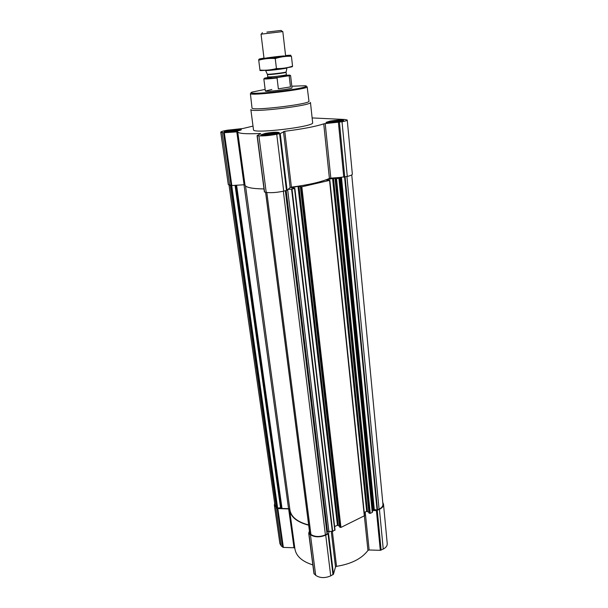 <?xml version="1.0" encoding="UTF-8"?>
<svg xmlns="http://www.w3.org/2000/svg" width="608" height="608" viewBox="0 0 608 608"><rect width="100%" height="100%" fill="white"/><g stroke="black" fill="none" stroke-linecap="round" stroke-linejoin="round"><path stroke-width="0.91" d="M263.667 134.702L270.028 133.175L276.541 133.144M266.654 133.456C272.68 132.263 280.182 132.392 275.333 133.623L264.959 134.885C262.375 134.718 262.945 134.246 266.654 133.456M226.784 131.586L232.948 130.18L238.024 129.899L238.032 130.408M229.786 130.446C235.235 129.405 241.824 129.405 237.865 130.462L227.734 131.731C225.583 131.586 226.267 131.153 229.786 130.446M329.46 122.421L329.308 121.912L334.354 120.954L341.027 120.848M331.178 121.22C336.764 120.11 344.584 120.148 340.039 121.281L329.772 122.436C327.583 122.276 328.046 121.874 331.178 121.22M368.972 512.901L370.257 513.372L372.256 512.415L372.841 510.522L376.405 510.591L379.422 509.382C382.242 507.954 383.602 506.251 383.511 504.268L382.766 502.444M364.23 512.46L366.654 511.305L368.866 512.27M339.667 526.946L340.944 527.432L364.473 515.744M334.628 526.574L337.417 525.244L339.545 526.224M327.051 531.97L328.867 531.377L332.682 531.392L334.94 529.895M367.46 511.32L333.496 178.266L336.528 178.782L339.097 178.152L339.697 177.468L347.29 176.434C350.618 175.636 352.306 174.876 352.344 174.139L347.236 120.034L344.926 119.495L312.132 117.929M253.012 126.092L242.949 128.501L227.134 130.226C223.007 131.001 220.879 131.662 220.75 132.217L223.539 132.764L237.705 131.799C238.336 133.57 245.784 134.132 260.064 133.494L260.695 133.6L257.07 135.66L258.909 135.865C263.568 136.078 269.511 135.554 276.746 134.284L280.227 133.555L284.772 131.282C302.518 129.033 315.514 126.555 323.745 123.857L325.204 123.606L330.82 178.136L339.697 177.468M330.82 178.136L329.399 178.418C321.434 181.959 308.773 184.87 291.414 187.142L290.153 187.484L288.055 189.392L292.007 189.073L294.834 188.343L291.498 187.788L297.988 186.299L301.834 186.8L329.551 180.394L326.101 179.892L333.496 178.266M309.799 533.383L310.939 534.508C314.959 537.001 319.778 537.122 325.402 534.888L327.271 533.816L285.608 190.699L327.271 533.824M264.434 191.915L266.213 192.409C270.818 193.017 276.648 192.599 283.7 191.14L287.082 190.274L288.055 189.392M237.705 131.799L245.001 184.969C245.594 187.439 251.932 188.754 263.994 188.936M244.963 184.695L231.83 185.554L228.274 184.543L220.75 132.217M325.204 123.606L342.023 121.775C345.435 121.106 347.168 120.528 347.236 120.034M228.73 130.355C235.63 129.261 239.818 129.018 241.292 129.618C241.908 130.758 223.911 133.023 224.185 131.776L228.73 130.355M265.43 133.357C272.962 132.141 277.582 131.898 279.285 132.635C279.938 133.965 260.566 136.314 260.878 134.862L265.43 133.357M329.855 121.152C337.258 119.981 341.871 119.738 343.687 120.43C344.265 121.646 325.698 123.728 326.048 122.406L329.855 121.152M312.641 122.702C314.952 126.684 252.153 134.17 253.49 129.755L250.838 109.508C249.371 113.08 312.687 105.534 310.452 102.402L312.641 122.702M229.003 185.098L274.922 505.096L276.29 507.262L277.651 508.098L280.554 507.733L235.053 185.311M289.818 509.177L288.557 508.63L282.021 508.501L280.554 507.733M245.526 185.934L289.932 509.998C291.148 516.967 297.388 521.96 308.651 524.962M372.841 510.522L373.829 509.519L377.059 509.952L379.065 509.147C381.733 507.794 383.025 506.183 382.941 504.313L351.751 174.891M274.672 503.34L274.368 505.195L277.172 508.546L288.656 508.942L293.998 547.747L283.366 547.428L281.337 546.06L279.893 543.628L274.368 505.195M308.682 525.198C297.206 522.181 290.844 517.134 289.598 510.059L288.656 508.942M309.434 531.042L308.712 533.231L310.437 534.744C314.686 537.381 319.785 537.51 325.736 535.146L328.556 533.543L329.232 531.392M294.819 548.127L293.998 547.747M289.598 510.059L294.926 548.94C296.157 556.191 302.123 561.511 312.824 564.893M313.986 573.488L315.681 575.312C319.884 578.14 324.892 578.33 330.714 575.875L333.473 574.203L335.502 566.998L336.528 566.337C351.226 564.011 361.692 558.714 367.939 550.453L369.14 549.989L380.296 550.324L383.245 549.062C386.012 547.572 387.342 545.779 387.235 543.681L383.511 504.268M291.817 86.214L305.056 85.758C310.855 86.237 297.342 89.224 278.897 91.413C260.46 93.624 246.643 93.89 252.183 92.066L265.149 89.399M286.368 75.232L289.606 75.149C290.632 75.225 290.274 75.453 288.534 75.84L290.609 75.635L292 87.856C292.866 88.95 264.761 92.302 265.354 91.033L271.852 89.452M250.382 93.579L252.008 107.935C250.42 111.332 311.266 104.082 308.955 101.148L307.154 86.8C309.373 89.118 248.733 96.345 250.382 93.556M330.699 121.19C336.026 120.316 339.804 120.072 342.023 120.445C344.592 121.425 325.341 123.584 327.674 122.056L330.699 121.19M229.406 130.416C234.384 129.603 237.812 129.352 239.689 129.664C242.151 130.553 223.615 132.886 225.758 131.419L229.406 130.416M266.213 133.418C271.586 132.521 275.363 132.263 277.529 132.65C280.372 133.707 260.08 136.169 262.595 134.459L266.213 133.418M331.368 121.41L331.466 122.421M333.04 121.585L333.116 122.314M330.699 122.026L330.744 122.436M339.925 120.627L339.986 121.296M338.466 121.091L338.519 121.615M337.478 120.665L337.592 121.775M335.882 121.243L335.958 122.018M334.354 120.954L334.476 122.193M229.953 130.629L230.098 131.655M231.595 130.804L231.694 131.51M229.155 131.244L229.224 131.708M227.696 131.146L227.78 131.738M236.71 130.332L236.763 130.728M235.904 129.914L236.033 130.88M234.354 130.469L234.452 131.153M232.948 130.18L233.115 131.343M266.844 133.661L266.988 134.832M268.607 133.836L268.713 134.695M266.046 134.33L266.114 134.87M264.51 134.216L264.594 134.87M275.622 132.878L275.705 133.524M274.17 133.342L274.238 133.882M273.235 132.886L273.38 134.056M271.571 133.479L271.677 134.338M270.028 133.175L270.203 134.535M288.534 75.84L277.674 77.505C267.68 78.622 263.355 78.827 264.693 78.12L268.029 77.49M277.674 77.505L277.066 78.006C269.04 78.911 264.624 79.184 263.834 78.835L265.354 91.033M289.226 76.137L290.457 86.906L278.365 88.852L290.457 86.906M277.066 78.006L278.365 88.852M266.874 32.102L281.124 30.423L266.874 32.102M284.02 55.928C278.206 56.278 260.665 58.611 264.45 58.55L285.623 55.928L282.811 31.578L261.037 34.17L264.039 58.497M286.984 67.731L286.946 67.959C286.345 68.613 266.312 71.007 265.582 70.505L265.498 70.292M285.578 55.541L288.519 55.305C295.648 54.811 285.707 56.521 272.536 58.018C258.225 59.523 255.375 59.561 263.994 58.117M258.742 59.554L258.727 60.192C264.062 58.71 269.572 58.155 275.249 58.535C280.524 56.848 285.92 56.096 291.43 56.27L292.547 66.196C287.417 67.891 282.051 68.681 276.442 68.56C271.008 70.004 265.521 70.52 259.973 70.095L260.034 70.102M292.167 66.318L292.547 66.196M275.249 58.535L276.442 68.56M258.727 60.192L259.973 70.095M291.764 66.439C298.171 66.842 253.992 72.086 260.619 70.14M372.256 512.415L338.876 178.235M370.257 513.372L336.528 178.782M364.352 516.207L329.551 180.394M340.944 527.432L301.834 186.8M334.788 530.381L294.515 188.495M332.682 531.392L292.007 189.073M327.066 534.082L285.342 190.76M325.402 534.888L283.351 191.224M222.11 132.643L229.649 185.265M223.539 132.764L231.07 185.546M224.314 132.742L231.83 185.554M236.763 131.617L244.051 184.634M260.064 133.494L260.118 133.92M257.26 135.721L264.579 192.082M258.909 135.865L266.213 192.409M276.746 134.284L283.7 191.14M279.589 133.737L286.467 190.502M280.227 133.555L287.082 190.274M283.472 131.564L290.153 187.484M284.772 131.282L291.414 187.142M323.745 123.857L329.399 178.418M338.398 122.413L343.763 177.164M339.416 122.276L344.751 177.019M342.023 121.775L347.29 176.434M276.29 507.262L230.25 185.379M277.263 508.03L231.268 185.562M277.651 508.098L231.701 185.562M280.949 507.802L235.486 185.28M281.74 508.425L236.292 185.22M282.021 508.501L236.588 185.197M288.557 508.63L243.99 184.642M309.837 533.642L265.666 192.295M310.939 534.508L266.836 192.508M377.515 509.892L345.101 176.943M379.065 509.147L346.917 176.518M327.241 531.795L285.851 190.646M327.53 531.65L286.193 190.562M328.867 531.377L287.675 189.734M332.325 531.468L291.589 189.134M337.417 525.244L297.988 186.299M338.238 525.259L298.923 186.23M339.682 527.083L300.413 186.785M340.123 527.41L300.892 186.869M366.654 511.305L332.568 178.334M368.988 513.046L335.099 178.775M369.444 513.357L335.593 178.851M372.43 512.232L339.097 178.152M372.886 510.325L339.773 177.468M373.555 509.648L340.609 177.399M373.829 509.519L340.936 177.376M374.285 509.466L341.468 177.338M377.059 509.952L344.576 177.057M275.812 507.475L281.337 546.06M277.172 508.546L282.69 547.215M277.856 508.744L283.366 547.428M308.902 533.535L314.161 574.013M310.437 534.744L315.681 575.312M325.736 535.146L330.714 575.875M328.062 534.029L332.986 574.712M328.556 533.543L333.473 574.203M331.254 531.438L335.502 566.998M332.378 531.468L336.528 566.337M364.39 516.184L367.939 550.453M365.218 511.982L369.14 549.989M376.405 510.591L380.296 550.324M377.264 510.416L381.132 550.141M379.422 509.382L383.245 549.062M279.064 76.046C289.841 75.134 289.826 75.514 279.026 77.178C268.113 78.599 262.443 78.386 271.89 76.973M286.072 71.888L286.049 71.98C285.509 72.595 268.067 74.678 267.398 74.199L267.36 74.123M286.946 67.959L286.079 72.284C286.642 72.838 267.018 75.179 267.444 74.51L265.582 70.505M286.079 72.284L286.353 74.685C286.923 75.263 267.322 77.604 267.74 76.904L267.444 74.51M257.07 135.66L264.389 191.984M309.753 533.52L265.59 192.288M335.038 530.062L294.834 188.343M339.636 527.014L300.367 186.762M364.587 515.911L329.84 180.257M368.942 512.977L335.054 178.752M308.712 533.231L313.971 573.686M327.568 122.299L327.362 122.778M342.175 120.658L342.471 121.083M225.667 131.64L225.492 132.096M239.833 129.861L240.13 130.256M262.474 134.74L262.268 135.265M277.704 132.894L278.038 133.35M262.398 32.672L261.356 34.116M281.139 30.438L282.492 31.601M272.05 76.912L267.74 76.904"/></g></svg>
